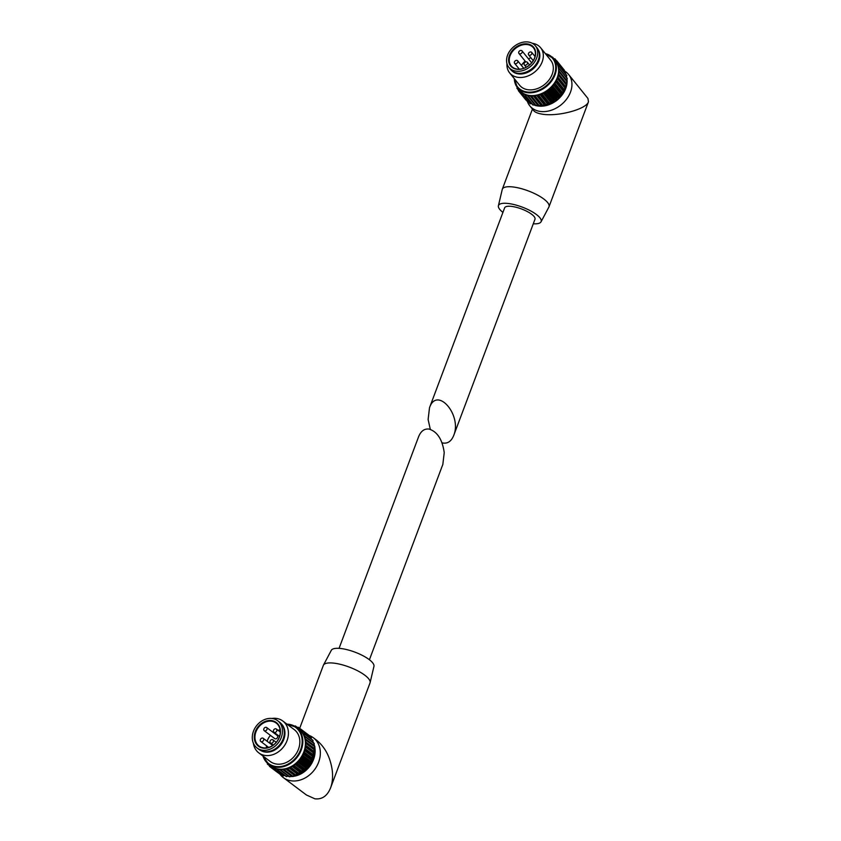 <?xml version="1.0" encoding="UTF-8"?>
<svg xmlns="http://www.w3.org/2000/svg" width="841" height="841" viewBox="0 0 841 841"><rect width="100%" height="100%" fill="white"/><g stroke="black" fill="none" stroke-linecap="round" stroke-linejoin="round"><path stroke-width="1.26" d="M339.06 648.358L418.629 436.668C420.899 431.076 424.369 428.542 429.026 429.068C437.309 431.643 442.377 439.507 444.227 452.647L442.839 464.411L369.409 659.764M269.404 764.774L269.446 766.33L270.97 766.098A23.191 18.786 -53 0 0 271.086 766.193A23.191 18.786 -53 0 0 271.675 766.614L271.927 768.117L273.472 767.665A23.191 18.786 -53 0 0 274.271 768.033L274.723 769.42L276.258 768.737A23.191 18.786 -53 0 0 277.131 768.958L277.772 770.188L279.265 769.294A23.191 18.786 -53 0 0 280.179 769.357L280.999 770.398L282.408 769.315A23.191 18.786 -53 0 0 283.354 769.21L284.311 770.062L285.625 768.8A23.191 18.786 -53 0 0 286.571 768.548L287.979 769.084L288.82 767.77A23.191 18.786 -53 0 0 289.746 767.36L290.965 767.791L291.922 766.235A23.191 18.786 -53 0 0 292.805 765.699L294.392 765.699L294.855 764.248A23.191 18.786 -53 0 0 295.675 763.586L297.293 763.323L297.546 761.862A23.191 18.786 -53 0 0 298.292 761.084L299.901 760.558L299.932 759.118A23.191 18.786 -53 0 0 300.573 758.246L302.129 757.478L301.951 756.091A23.191 18.786 -53 0 0 302.466 755.155L303.801 754.472L303.548 752.863A23.191 18.786 -53 0 0 303.937 751.875L305.294 750.666L304.694 749.499A23.191 18.786 -53 0 0 304.947 748.49L306.145 747.113L305.357 746.093A23.191 18.786 -53 0 0 305.462 745.094L306.471 743.57L305.525 742.729A23.191 18.786 -53 0 0 305.472 741.751L306.292 740.133L305.178 739.481A23.191 18.786 -53 0 0 304.989 738.556L305.598 736.895L304.337 736.443A23.191 18.786 -53 0 0 304 735.591L304.41 733.909L303.033 733.667A23.191 18.786 -53 0 0 302.55 732.921L302.739 731.26L301.267 731.25A23.191 18.786 -53 0 0 300.679 730.608L300.636 729.01L299.112 729.231A23.191 18.786 -53 0 0 298.997 729.136A23.191 18.786 -53 0 0 298.408 728.716L298.166 727.213L296.768 727.612M295.675 726.824L295.359 725.92L294.623 726.182M267.406 763.165L267.343 764.08L268.5 764.091M286.981 724.154A23.064 18.681 127 0 1 296.347 727.307L298.923 729.242A23.064 18.681 127 0 1 302.466 754.945A23.064 18.681 127 0 1 278.224 769.042A23.064 18.681 127 0 1 271.159 766.098L268.594 764.154A23.064 18.681 127 0 1 262.981 756.027M266.544 747.859A14.339 11.616 127 0 1 266.387 745.694M267.133 741.257A14.339 11.616 127 0 1 270.434 735.36M273.399 732.606A14.339 11.616 127 0 1 273.935 732.227M277.993 730.282A14.339 11.616 127 0 1 280.116 729.841M266.618 727.497L277.131 735.412A1.997 1.619 127 0 1 274.734 738.608L264.221 730.682A1.997 1.619 -53 0 0 266.618 727.497A1.997 1.619 -53 0 0 264.221 730.682M263.37 747.817A14.339 11.616 127 0 1 258.975 745.988A14.339 11.616 127 0 1 258.324 727.549A14.339 11.616 127 0 1 276.237 723.081A14.339 11.616 127 0 1 278.434 739.06A14.339 11.616 127 0 1 263.37 747.817M262.981 748.112A14.844 12.016 127 0 1 258.87 725.804A14.844 12.016 127 0 1 280.263 729.158A14.844 12.016 127 0 1 262.981 748.112M262.318 750.183A17.083 13.834 127 0 1 257.094 748.006A17.083 13.834 127 0 1 256.316 726.035A17.083 13.834 127 0 1 277.646 720.716A17.083 13.834 127 0 1 280.274 739.744A17.083 13.834 127 0 1 262.318 750.183M277.646 720.716L279.517 722.125A17.083 13.834 127 0 1 282.145 741.152A17.083 13.834 127 0 1 264.19 751.591A17.083 13.834 127 0 1 258.965 749.415L257.094 748.006M281.23 723.712A16.925 13.708 127 0 1 282.366 742.414A16.925 13.708 127 0 1 264.989 752.012A16.925 13.708 127 0 1 260.962 750.614M271.895 718.456A19.953 16.158 127 0 1 282.807 721.01A19.953 16.158 127 0 1 285.877 743.234A19.953 16.158 127 0 1 264.904 755.428A19.953 16.158 127 0 1 258.807 752.884A19.953 16.158 127 0 1 253.341 743.108M282.807 721.01L294.234 729.62A19.953 16.158 127 0 1 297.304 751.843A19.953 16.158 127 0 1 276.342 764.038A19.953 16.158 127 0 1 270.234 761.494L258.807 752.884M309.309 735.644L300.71 729.136L309.288 736.19M301.52 731.25L300.679 730.608M311.212 739.029L311.338 737.725L302.802 731.355M303.696 733.773L302.55 732.921M312.652 742.204A23.191 18.786 -53 0 0 312.6 742.056L312.999 740.374L304.463 733.972M312.6 742.056L304 735.591M313.735 745.736A23.191 18.786 -53 0 0 313.577 745.031L314.198 743.36L305.64 736.926M313.577 745.031L304.989 738.556M284.321 770.072L292.91 776.537L294.213 775.265A23.191 18.786 -53 0 0 295.159 775.013L296.263 775.665L297.409 774.235A23.191 18.786 -53 0 0 298.345 773.836L299.859 774.109L300.51 772.711A23.191 18.786 -53 0 0 301.404 772.164L302.707 772.374L303.454 770.724A23.191 18.786 -53 0 0 304.274 770.051L305.893 769.799L306.145 768.327A23.191 18.786 -53 0 0 306.881 767.549L308.489 767.034L308.531 765.583A23.191 18.786 -53 0 0 309.162 764.721L310.539 764.248L310.55 762.566A23.191 18.786 -53 0 0 311.065 761.62L312.389 760.937L312.148 759.328A23.191 18.786 -53 0 0 312.537 758.351L313.788 757.468L313.294 755.975A23.191 18.786 -53 0 0 313.535 754.966L314.681 753.914L313.956 752.569A23.191 18.786 -53 0 0 314.05 751.56L315.07 750.035L314.114 749.194A23.191 18.786 -53 0 0 314.071 748.227L314.881 746.608L306.303 740.143L314.881 746.608M314.071 748.227L305.472 741.751M314.114 749.194L305.525 742.729M314.05 751.56L305.462 745.094M313.956 752.569L305.357 746.093M313.535 754.966L304.947 748.49M313.294 755.975L304.694 749.499M312.537 758.351L303.937 751.875M312.148 759.328L303.548 752.863M311.065 761.62L302.466 755.155M310.55 762.566L301.951 756.091M309.162 764.721L300.573 758.246M308.531 765.583L299.932 759.118M306.881 767.549L298.292 761.084M306.145 768.327L297.546 761.862M304.274 770.051L295.675 763.586M303.454 770.724L294.855 764.248M301.404 772.164L292.805 765.699M300.51 772.711L291.922 766.235M298.345 773.836L289.746 767.36M297.409 774.235L288.82 767.77M295.159 775.013L286.571 768.548M294.213 775.265L285.625 768.8M281.031 770.419L289.588 776.874L291.007 775.78A23.191 18.786 -53 0 0 291.806 775.707M291.007 775.78L282.408 769.315M277.845 770.219L286.361 776.653L287.853 775.759A23.191 18.786 -53 0 0 288.148 775.791M287.853 775.759L279.265 769.294M277.488 769.662L276.258 768.737M274.828 769.452L283.312 775.886L284.615 775.339M274.355 768.338L273.472 767.665M272.064 768.148L280.516 774.593L281.325 774.393M299.669 728.348L323.333 665.399A24.936 7.537 20.6 0 1 323.449 665.126L331.301 650.324A22.791 6.896 20.6 0 1 348.952 650.177A22.791 6.896 20.6 0 1 371.512 661.562A22.791 6.896 20.6 0 1 373.951 666.356L370.103 682.661A24.936 7.537 20.6 0 1 370.019 682.945L330.566 787.922C327.265 795.996 322.04 799.623 314.881 798.803L306.376 794.955L283.312 777.578A24.936 20.195 127 0 1 279.916 774.14M323.449 665.126A24.936 7.537 20.6 0 1 342.76 664.958A24.936 7.537 20.6 0 1 367.433 677.425A24.936 7.537 20.6 0 1 370.103 682.661M309.257 735.497A24.936 20.195 127 0 1 313.315 737.736L316.721 740.301C325.288 747.365 330.481 757.562 332.311 770.882C332.962 777.294 332.384 782.971 330.566 787.922M313.315 737.736A24.936 20.195 127 0 1 317.152 765.52A24.936 20.195 127 0 1 290.933 780.763A24.936 20.195 127 0 1 283.312 777.578M274.513 732.458A1.997 1.619 -53 0 0 276.311 729.01A1.997 1.619 -53 0 0 273.903 732.196A1.997 1.619 -53 0 0 274.513 732.458M271.075 743.234A1.997 1.619 -53 0 0 272.862 739.796A1.997 1.619 -53 0 0 270.466 742.981A1.997 1.619 -53 0 0 271.075 743.234M261.383 741.72A1.997 1.619 -53 0 0 263.18 738.282A1.997 1.619 -53 0 0 260.773 741.468A1.997 1.619 -53 0 0 261.383 741.72M442.019 442.786L443.323 443.081C447.98 443.606 451.438 441.073 453.709 435.491C462.277 414.928 436.9 385.84 429.509 407.738L428.111 419.501L430.319 429.373M453.709 435.491L534.981 219.259A16.21 4.899 -159.4 0 0 521.536 208.967A16.21 4.899 -159.4 0 0 504.632 207.853L429.509 407.738M517.204 87.222L516.879 88.2L518.182 88.442M518.498 88.831A23.191 17.556 -38.9 0 0 518.697 89.157L518.35 90.66L519.864 90.712A23.191 17.556 -38.9 0 0 520.421 91.312L520.306 92.762L521.893 92.605A23.191 17.556 -38.9 0 0 522.566 93.078L522.671 94.444L524.3 94.076A23.191 17.556 -38.9 0 0 525.078 94.423L525.404 95.674L527.034 95.096A23.191 17.556 -38.9 0 0 527.896 95.306L528.421 96.421L530.03 95.643A23.191 17.556 -38.9 0 0 530.955 95.706L531.67 96.662L533.215 95.695A23.191 17.556 -38.9 0 0 534.182 95.622L535.076 96.41L536.505 95.264A23.191 17.556 -38.9 0 0 537.494 95.044L538.871 95.559L539.827 94.35A23.191 17.556 -38.9 0 0 540.805 93.992L542.308 94.266L543.086 92.983A23.191 17.556 -38.9 0 0 544.032 92.489L545.336 92.699L546.219 91.185A23.191 17.556 -38.9 0 0 547.102 90.576L548.763 90.355L549.131 89.009A23.191 17.556 -38.9 0 0 549.94 88.294L551.36 88.084L551.77 86.507A23.191 17.556 -38.9 0 0 552.474 85.708L553.904 85.288L554.051 83.743A23.191 17.556 -38.9 0 0 554.65 82.881L556.216 81.976L555.922 80.778A23.191 17.556 -38.9 0 0 556.395 79.874L557.73 79.075L557.352 77.687A23.191 17.556 -38.9 0 0 557.678 76.762L558.918 75.806L558.287 74.555A23.191 17.556 -38.9 0 0 558.466 73.63L559.633 72.263L558.718 71.453A23.191 17.556 -38.9 0 0 558.75 70.549L559.728 69.099L558.624 68.457A23.191 17.556 -38.9 0 0 558.498 67.606L559.286 66.092L558.025 65.64A23.191 17.556 -38.9 0 0 557.741 64.852L558.308 63.327L556.91 63.075A23.191 17.556 -38.9 0 0 556.49 62.371L556.837 60.867L555.323 60.815A23.191 17.556 -38.9 0 0 554.766 60.216L554.892 58.765L553.609 58.881M552.579 57.672L552.022 57.114M545.367 53.624A23.064 17.461 141.1 0 1 553.294 58.492L555.554 61.277A23.064 17.461 141.1 0 1 548.563 89.356A23.064 17.461 141.1 0 1 519.643 90.25L517.394 87.453A23.064 17.461 141.1 0 1 514.314 78.676M521.441 65.451A14.339 10.859 141.1 0 1 525.162 61.13M528.463 58.881A14.339 10.859 141.1 0 1 530.934 57.798M522.03 50.891A1.997 1.514 -38.9 0 0 518.918 53.404A1.997 1.514 -38.9 0 0 522.03 50.891L531.228 62.308A1.997 1.514 141.1 0 1 531.501 63.043M527.675 44.636A14.339 10.859 141.1 0 1 533.488 47.842A14.339 10.859 141.1 0 1 529.147 65.293A14.339 10.859 141.1 0 1 511.17 65.85A14.339 10.859 141.1 0 1 512.516 51.438A14.339 10.859 141.1 0 1 527.675 44.636M527.654 43.963A14.844 11.238 141.1 0 1 530.061 64.578A14.844 11.238 141.1 0 1 508.668 61.235A14.844 11.238 141.1 0 1 527.654 43.963M528.495 42.05A17.083 12.93 141.1 0 1 535.423 45.866A17.083 12.93 141.1 0 1 530.25 66.66A17.083 12.93 141.1 0 1 508.837 67.322A17.083 12.93 141.1 0 1 510.434 50.155A17.083 12.93 141.1 0 1 528.495 42.05M535.423 45.866L537.063 47.895A17.083 12.93 141.1 0 1 531.89 68.689A17.083 12.93 141.1 0 1 510.466 69.351L508.837 67.322M537.241 62.36A15.884 12.026 141.1 0 1 524.563 72.578M538.145 49.556A16.925 12.815 141.1 0 1 532.469 69.404A16.925 12.815 141.1 0 1 511.864 70.76M532.3 43.301A19.953 15.106 141.1 0 1 532.563 43.333A19.953 15.106 141.1 0 1 540.668 47.79A19.953 15.106 141.1 0 1 534.624 72.074A19.953 15.106 141.1 0 1 509.604 72.841A19.953 15.106 141.1 0 1 506.986 63.716M540.668 47.79L550.666 60.195A19.953 15.106 141.1 0 1 544.621 84.478A19.953 15.106 141.1 0 1 519.612 85.246L509.604 72.841M525.446 95.716L532.921 104.999L534.561 104.421A23.191 17.556 -38.9 0 0 534.96 104.526M534.561 104.421L527.034 95.096M525.299 95.306L524.3 94.076M522.745 94.497L530.187 103.769L531.659 103.443M522.587 93.467L521.893 92.605M520.411 92.815L527.822 102.087L528.779 102.024M520.411 91.385L519.864 90.712M564.385 70.35L556.858 61.015L564.279 70.728M557.078 63.096L556.49 62.371M565.457 73.745L565.835 72.652L558.35 63.443M558.519 65.808L557.741 64.852M566.035 76.909L566.802 75.417L559.318 66.176M559.675 69.057L558.498 67.606M566.256 80.473A23.191 17.556 -38.9 0 0 566.266 79.874L567.255 78.423L559.759 69.141L567.255 78.423M566.266 79.874L558.75 70.549M539.197 105.987L531.67 96.662L539.197 105.987L540.742 105.02A23.191 17.556 -38.9 0 0 541.709 104.946L542.603 105.735L544.032 104.589A23.191 17.556 -38.9 0 0 545.01 104.368L546.072 104.978L547.344 103.674A23.191 17.556 -38.9 0 0 548.321 103.317L549.835 103.59L550.613 102.308A23.191 17.556 -38.9 0 0 551.559 101.814L553.157 101.835L553.735 100.51A23.191 17.556 -38.9 0 0 554.629 99.9L556.279 99.68L556.658 98.334A23.191 17.556 -38.9 0 0 557.467 97.619L558.887 97.409L559.286 95.832A23.191 17.556 -38.9 0 0 560.001 95.033L561.641 94.339L561.567 93.067A23.191 17.556 -38.9 0 0 562.166 92.205L563.743 91.301L563.449 90.103A23.191 17.556 -38.9 0 0 563.912 89.199L565.383 88.105L564.868 87.012A23.191 17.556 -38.9 0 0 565.205 86.087L566.435 85.13L565.814 83.879A23.191 17.556 -38.9 0 0 565.993 82.954L567.149 81.577L559.643 72.273L567.149 81.577L567.023 78.938M565.993 82.954L558.466 73.63M565.814 83.879L558.287 74.555M565.205 86.087L557.678 76.762M564.868 87.012L557.352 77.687M563.912 89.199L556.395 79.874M563.449 90.103L555.922 80.778M562.166 92.205L554.65 82.881M561.567 93.067L554.051 83.743M560.001 95.033L552.474 85.708M559.286 95.832L551.77 86.507M557.467 97.619L549.94 88.294M556.658 98.334L549.131 89.009M554.629 99.9L547.102 90.576M553.735 100.51L546.219 91.185M551.559 101.814L544.032 92.489M550.613 102.308L543.086 92.983M548.321 103.317L540.805 93.992M547.344 103.674L539.827 94.35M545.01 104.368L537.494 95.044M544.032 104.589L536.505 95.264M541.709 104.946L534.182 95.622M540.742 105.02L533.215 95.695M528.453 96.442L535.948 105.745L537.557 104.967A23.191 17.556 -38.9 0 0 538.429 105.03M537.557 104.967L530.03 95.643M533.278 223.79A22.791 6.896 -159.4 0 0 541.036 221.824A22.791 6.896 -159.4 0 0 522.24 207.107A22.791 6.896 -159.4 0 0 498.398 205.793A22.791 6.896 -159.4 0 0 500.837 210.586A22.791 6.896 -159.4 0 0 502.929 212.384M541.036 221.824L548.889 207.023A24.936 7.537 -159.4 0 0 549.005 206.749A24.936 7.537 -159.4 0 0 528.316 190.918A24.936 7.537 -159.4 0 0 502.319 189.204A24.936 7.537 -159.4 0 0 502.235 189.488L498.398 205.793M564.5 71.001A24.936 18.88 141.1 0 1 568.621 74.502L587.933 98.439L588.469 101.772C586.513 109.235 557.572 116.952 542.13 114.134C537.872 113.44 535.055 112.263 533.657 110.602L529.798 105.819A24.936 18.88 141.1 0 1 527.433 101.603M568.621 74.502A24.936 18.88 141.1 0 1 561.063 104.852A24.936 18.88 141.1 0 1 529.798 105.819M559.286 98.166A16.831 12.741 141.1 0 1 554.902 101.708M516.879 60.352A1.997 1.514 -38.9 0 0 514.587 63.306A1.997 1.514 -38.9 0 0 517.688 60.804A1.997 1.514 -38.9 0 0 516.879 60.352M530.902 51.963A1.997 1.514 -38.9 0 0 528.611 54.917A1.997 1.514 -38.9 0 0 531.712 52.415A1.997 1.514 -38.9 0 0 530.902 51.963M526.571 61.877A1.997 1.514 -38.9 0 0 524.279 64.82A1.997 1.514 -38.9 0 0 527.381 62.318A1.997 1.514 -38.9 0 0 526.571 61.877M287.412 724.479A22.57 18.281 127 0 1 301.278 747.67A22.57 18.281 127 0 1 275.564 766.466A22.57 18.281 127 0 1 263.412 756.353M286.939 724.122L296.347 727.307A23.064 18.681 127 0 1 299.901 753A23.064 18.681 127 0 1 275.648 767.108A23.064 18.681 127 0 1 268.594 764.154L262.939 755.996M297.315 727.423L295.422 726.004M300.426 728.989L298.229 727.339M311.401 737.925L302.802 731.449M313.062 740.606L304.463 734.14M314.24 743.633L305.64 737.158M314.912 746.903L306.313 740.437M314.765 747.134A23.064 18.681 127 0 1 315.039 750.014L306.471 743.57M287.979 769.084L296.568 775.549A23.064 18.681 127 0 0 315.049 750.372L306.46 743.896M314.734 753.578L306.145 747.113M314.681 753.914L306.082 747.439M313.882 757.142L305.294 750.666M313.788 757.468L305.188 750.992M312.537 760.621L303.948 754.146M312.389 760.937L303.801 754.472M310.728 763.943L302.129 757.478M310.539 764.248L301.94 757.773M308.489 767.034L299.901 760.558M308.258 767.297L299.669 760.832M305.893 769.799L297.293 763.323M305.63 770.03L297.041 763.554M302.991 772.175L294.392 765.699M302.707 772.374L294.108 765.899M299.859 774.109L291.259 767.633M299.554 774.267L290.965 767.791M293.351 776.306A23.064 18.681 127 0 0 296.263 775.665L287.664 769.189M293.215 776.464L284.615 769.999M289.861 776.832L281.272 770.367M286.613 776.642L278.014 770.167M283.522 775.896L274.933 769.42M280.694 774.614L272.106 768.138M280.516 774.593L269.583 766.351M269.393 765.562L267.449 764.112M314.776 747.113A22.707 18.386 127 0 1 315.123 750.161A22.707 18.386 127 0 1 293.32 776.338M290.229 776.495A23.064 18.681 127 0 0 292.71 776.38A22.707 18.386 127 0 1 292.048 776.443M289.01 776.432A23.064 18.681 127 0 1 287.853 776.296A23.064 18.681 127 0 1 287.254 776.19M313.588 742.908L312.82 741.373A23.064 18.681 127 0 1 313.504 742.845M313.998 744.127A23.064 18.681 127 0 1 314.629 746.409M545.651 53.971A22.57 17.093 141.1 0 1 545.872 86.024A22.57 17.093 141.1 0 1 514.597 79.033M545.325 53.572L553.294 58.492A23.064 17.461 141.1 0 1 546.314 86.57A23.064 17.461 141.1 0 1 517.394 87.453L514.271 78.623M533.162 105.041L525.646 95.716M530.398 103.821L522.871 94.497M527.99 102.139L520.474 92.815M526.014 100.047L518.487 90.723M518.445 90.071L516.973 88.252M553.893 58.838L552.548 57.167M556.469 60.804L554.923 58.891M565.846 72.841L558.329 63.517M566.802 75.637L559.286 66.323M567.223 78.676L559.707 69.351M567.097 81.861L559.58 72.536M566.519 84.825L559.002 75.501M566.435 85.13L558.918 75.806M565.383 88.105L557.856 78.781M565.247 88.4L557.73 79.075M563.743 91.301L556.216 81.976M563.565 91.585L556.038 82.26M561.641 94.339L554.114 85.015M561.42 94.612L553.904 85.288M559.139 97.157L551.612 87.832M558.887 97.409L551.36 88.084M556.279 99.68L548.763 90.355M556.006 99.89L548.479 90.565M553.157 101.835L545.63 92.51M552.852 102.013L545.336 92.699M549.835 103.59L542.308 94.266M549.52 103.727L541.993 94.402M546.387 104.873L538.871 95.559M546.072 104.978L538.545 95.653M542.918 105.682L535.402 96.358M542.603 105.735L535.076 96.41M539.502 105.977L531.985 96.652M536.222 105.766L528.705 96.442M567.055 80.305A22.707 17.188 141.1 0 1 567.086 81.503M567.086 81.882A22.707 17.188 141.1 0 1 536.379 105.672A23.064 17.461 141.1 0 0 567.034 81.934M566.392 76.321A23.064 17.461 141.1 0 1 566.771 77.824M566.95 79.012A23.064 17.461 141.1 0 1 567.055 81.461M535.749 105.503A23.064 17.461 141.1 0 1 533.667 104.81M532.206 104.116A23.064 17.461 141.1 0 1 531.27 103.559L532.279 104.2M297.346 727.412L295.359 725.92M300.5 728.979L298.166 727.213M309.236 735.476L300.636 729.01M311.338 737.725L302.739 731.26M312.999 740.374L304.41 733.909M314.198 743.36L305.598 736.895M292.91 776.537L284.311 770.062M289.588 776.874L280.999 770.398M286.361 776.653L277.772 770.188M283.312 775.886L274.723 769.42M278.035 772.795L269.446 766.33M269.383 765.615L267.343 764.08M287.212 776.222L289.094 776.506M314.04 744.043L314.744 746.503M314.849 747.008L309.993 766.025L293.246 776.432M292.836 776.474L290.145 776.569M273.903 732.196L279.527 736.443M276.311 729.01L280.274 731.996M270.466 742.981L273.272 745.094M272.862 739.796L276.237 742.33M260.773 741.468L268.668 747.407M263.18 738.282L272.726 745.473M532.921 104.999L525.404 95.674M530.187 103.769L522.671 94.444M527.822 102.087L520.306 92.762M525.877 99.984L518.35 90.66M518.434 90.124L516.879 88.2M516.363 86.003L515.901 85.425M553.935 58.828L552.516 57.083M556.532 60.804L554.892 58.765M564.353 70.192L556.837 60.867M565.835 72.652L558.308 63.327M566.802 75.417L559.286 66.092M535.948 105.745L528.421 96.421M532.437 109.088L502.319 189.204M588.469 101.772L549.005 206.749M566.413 76.279L566.845 77.919M567.16 81.777L564.216 91.785L556.731 100.394L546.566 105.472L536.274 105.735M535.854 105.63L533.593 104.841M514.587 63.306L519.328 69.183M517.688 60.804L523.754 68.321M518.918 53.404L525.793 61.919M528.611 54.917L533.247 60.668M531.712 52.415L535.034 56.515M524.279 64.82L526.224 67.238M527.381 62.318L529.525 64.978"/></g></svg>
